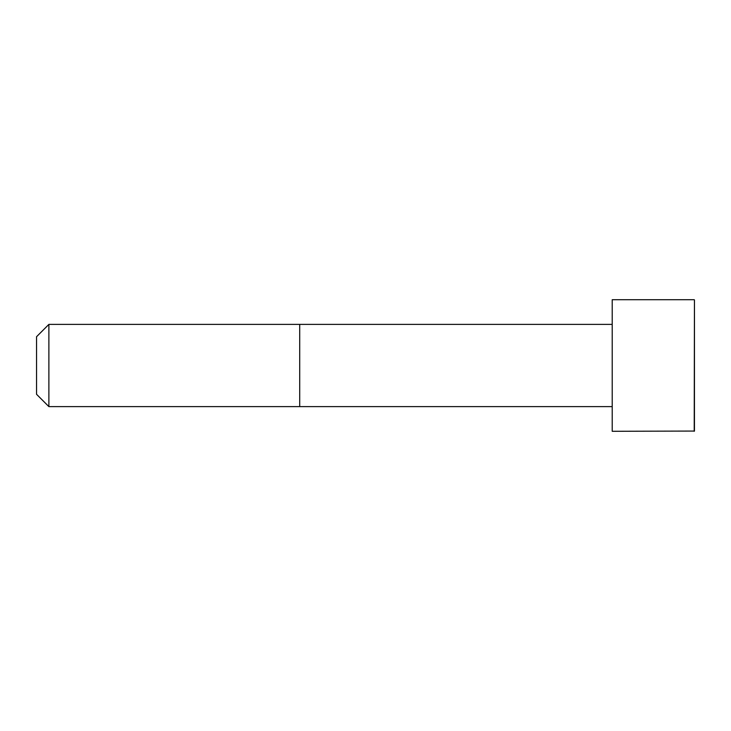 <?xml version="1.0" encoding="UTF-8"?>
<svg xmlns="http://www.w3.org/2000/svg" width="731" height="731" viewBox="0 0 731 731"><rect width="100%" height="100%" fill="white"/><g stroke="black" fill="none" stroke-linecap="round" stroke-linejoin="round"><path stroke-width="1.1" d="M612.212 406.61L48.886 406.619L36.55 394.283L36.55 336.717L48.886 324.381L48.886 406.619M694.222 299.71L612.212 299.71L612.212 431.29L694.45 431.062L694.45 299.938L694.222 431.29M612.212 324.39L299.71 324.381L299.71 406.619M299.71 324.381L48.886 324.381"/></g></svg>
